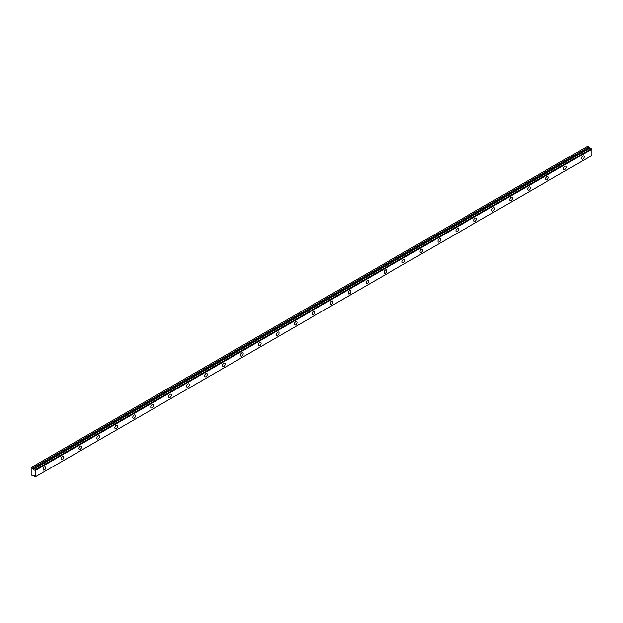 <?xml version="1.0" encoding="UTF-8"?>
<svg xmlns="http://www.w3.org/2000/svg" width="623" height="623" viewBox="0 0 623 623"><rect width="100%" height="100%" fill="white"/><g stroke="black" fill="none" stroke-linecap="round" stroke-linejoin="round"><path stroke-width="0.93" d="M33.852 475.668L33.572 475.832A1.012 0.584 60 0 1 33.697 475.715A1.012 0.584 60 0 1 34.826 476.556L35.41 476.782L35.41 470.458L34.888 469.999L591.328 148.741L34.826 470.007A1.012 0.584 60 0 1 34.709 470.116A1.012 0.584 60 0 1 34.203 470.069A1.012 0.584 60 0 1 33.572 469.283L590.012 148.025L33.572 469.283M590.978 148.913A1.012 0.584 60 0 1 590.635 148.811A1.012 0.584 60 0 1 590.012 148.025M582.879 159.099A1.9 1.098 120 0 0 584.117 157.417A1.9 1.098 120 0 0 583.829 155.898A1.9 1.098 120 0 0 582.879 155.991A1.9 1.098 120 0 0 581.633 157.666A1.9 1.098 120 0 0 581.921 159.192A1.9 1.098 120 0 0 582.879 159.099M44.389 469.991A1.9 1.098 120 0 0 45.635 468.309A1.9 1.098 120 0 0 45.339 466.791A1.9 1.098 120 0 0 44.389 466.884A1.9 1.098 120 0 0 43.143 468.558A1.9 1.098 120 0 0 43.439 470.085A1.9 1.098 120 0 0 44.389 469.991M62.339 459.626A1.9 1.098 120 0 0 63.585 457.952A1.9 1.098 120 0 0 63.289 456.425A1.9 1.098 120 0 0 62.339 456.519A1.9 1.098 120 0 0 61.093 458.193A1.9 1.098 120 0 0 61.389 459.719A1.9 1.098 120 0 0 62.339 459.626M80.289 449.261A1.9 1.098 120 0 0 81.527 447.587A1.9 1.098 120 0 0 81.239 446.06A1.9 1.098 120 0 0 80.289 446.154A1.9 1.098 120 0 0 79.043 447.836A1.9 1.098 120 0 0 79.331 449.362A1.9 1.098 120 0 0 80.289 449.261M98.239 438.904A1.9 1.098 120 0 0 99.478 437.221A1.9 1.098 120 0 0 99.189 435.695A1.9 1.098 120 0 0 98.239 435.789A1.9 1.098 120 0 0 96.993 437.471A1.9 1.098 120 0 0 97.281 438.997A1.9 1.098 120 0 0 98.239 438.904M116.189 428.538A1.9 1.098 120 0 0 117.428 426.864A1.9 1.098 120 0 0 117.14 425.338A1.9 1.098 120 0 0 116.189 425.431A1.9 1.098 120 0 0 114.944 427.105A1.9 1.098 120 0 0 115.232 428.632A1.9 1.098 120 0 0 116.189 428.538M134.132 418.173A1.9 1.098 120 0 0 135.378 416.499A1.9 1.098 120 0 0 135.09 414.973A1.9 1.098 120 0 0 134.132 415.066A1.9 1.098 120 0 0 132.894 416.74A1.9 1.098 120 0 0 133.182 418.267A1.9 1.098 120 0 0 134.132 418.173M152.082 407.816A1.9 1.098 120 0 0 153.328 406.134A1.9 1.098 120 0 0 153.04 404.607A1.9 1.098 120 0 0 152.082 404.701A1.9 1.098 120 0 0 150.844 406.383A1.9 1.098 120 0 0 151.132 407.909A1.9 1.098 120 0 0 152.082 407.816M170.032 397.451A1.9 1.098 120 0 0 171.278 395.769A1.9 1.098 120 0 0 170.99 394.242A1.9 1.098 120 0 0 170.032 394.343A1.9 1.098 120 0 0 168.794 396.018A1.9 1.098 120 0 0 169.082 397.544A1.9 1.098 120 0 0 170.032 397.451M187.982 387.085A1.9 1.098 120 0 0 189.228 385.411A1.9 1.098 120 0 0 188.933 383.885A1.9 1.098 120 0 0 187.982 383.978A1.9 1.098 120 0 0 186.744 385.653A1.9 1.098 120 0 0 187.032 387.179A1.9 1.098 120 0 0 187.982 387.085M205.933 376.72A1.9 1.098 120 0 0 207.179 375.046A1.9 1.098 120 0 0 206.883 373.52A1.9 1.098 120 0 0 205.933 373.613A1.9 1.098 120 0 0 204.687 375.295A1.9 1.098 120 0 0 204.983 376.814A1.9 1.098 120 0 0 205.933 376.72M223.883 366.363A1.9 1.098 120 0 0 225.129 364.681A1.9 1.098 120 0 0 224.833 363.154A1.9 1.098 120 0 0 223.883 363.248A1.9 1.098 120 0 0 222.637 364.93A1.9 1.098 120 0 0 222.933 366.456A1.9 1.098 120 0 0 223.883 366.363M241.833 355.998A1.9 1.098 120 0 0 243.079 354.316A1.9 1.098 120 0 0 242.783 352.797A1.9 1.098 120 0 0 241.833 352.891A1.9 1.098 120 0 0 240.587 354.565A1.9 1.098 120 0 0 240.883 356.091A1.9 1.098 120 0 0 241.833 355.998M259.783 345.633A1.9 1.098 120 0 0 261.029 343.958A1.9 1.098 120 0 0 260.733 342.432A1.9 1.098 120 0 0 259.783 342.525A1.9 1.098 120 0 0 258.537 344.2A1.9 1.098 120 0 0 258.833 345.726A1.9 1.098 120 0 0 259.783 345.633M277.733 335.267A1.9 1.098 120 0 0 278.979 333.593A1.9 1.098 120 0 0 278.683 332.067A1.9 1.098 120 0 0 277.733 332.16A1.9 1.098 120 0 0 276.487 333.842A1.9 1.098 120 0 0 276.783 335.361A1.9 1.098 120 0 0 277.733 335.267M295.684 324.91A1.9 1.098 120 0 0 296.922 323.228A1.9 1.098 120 0 0 296.634 321.702A1.9 1.098 120 0 0 295.684 321.795A1.9 1.098 120 0 0 294.438 323.477A1.9 1.098 120 0 0 294.734 325.004A1.9 1.098 120 0 0 295.684 324.91M313.634 314.545A1.9 1.098 120 0 0 314.872 312.863A1.9 1.098 120 0 0 314.584 311.344A1.9 1.098 120 0 0 313.634 311.438A1.9 1.098 120 0 0 312.388 313.112A1.9 1.098 120 0 0 312.676 314.638A1.9 1.098 120 0 0 313.634 314.545M331.584 304.18A1.9 1.098 120 0 0 332.822 302.505A1.9 1.098 120 0 0 332.534 300.979A1.9 1.098 120 0 0 331.584 301.073A1.9 1.098 120 0 0 330.338 302.747A1.9 1.098 120 0 0 330.626 304.273A1.9 1.098 120 0 0 331.584 304.18M349.534 293.815A1.9 1.098 120 0 0 350.772 292.14A1.9 1.098 120 0 0 350.484 290.614A1.9 1.098 120 0 0 349.534 290.707A1.9 1.098 120 0 0 348.288 292.389A1.9 1.098 120 0 0 348.576 293.916A1.9 1.098 120 0 0 349.534 293.815M367.477 283.457A1.9 1.098 120 0 0 368.723 281.775A1.9 1.098 120 0 0 368.434 280.249A1.9 1.098 120 0 0 367.477 280.342A1.9 1.098 120 0 0 366.238 282.024A1.9 1.098 120 0 0 366.526 283.551A1.9 1.098 120 0 0 367.477 283.457M385.427 273.092A1.9 1.098 120 0 0 386.673 271.418A1.9 1.098 120 0 0 386.385 269.891A1.9 1.098 120 0 0 385.427 269.985A1.9 1.098 120 0 0 384.189 271.659A1.9 1.098 120 0 0 384.477 273.186A1.9 1.098 120 0 0 385.427 273.092M403.377 262.727A1.9 1.098 120 0 0 404.623 261.053A1.9 1.098 120 0 0 404.335 259.526A1.9 1.098 120 0 0 403.377 259.62A1.9 1.098 120 0 0 402.139 261.294A1.9 1.098 120 0 0 402.427 262.82A1.9 1.098 120 0 0 403.377 262.727M421.327 252.362A1.9 1.098 120 0 0 422.573 250.687A1.9 1.098 120 0 0 422.277 249.161A1.9 1.098 120 0 0 421.327 249.255A1.9 1.098 120 0 0 420.089 250.937A1.9 1.098 120 0 0 420.377 252.463A1.9 1.098 120 0 0 421.327 252.362M439.277 242.004A1.9 1.098 120 0 0 440.523 240.322A1.9 1.098 120 0 0 440.227 238.796A1.9 1.098 120 0 0 439.277 238.897A1.9 1.098 120 0 0 438.031 240.571A1.9 1.098 120 0 0 438.327 242.098A1.9 1.098 120 0 0 439.277 242.004M457.227 231.639A1.9 1.098 120 0 0 458.473 229.965A1.9 1.098 120 0 0 458.178 228.439A1.9 1.098 120 0 0 457.227 228.532A1.9 1.098 120 0 0 455.981 230.206A1.9 1.098 120 0 0 456.277 231.733A1.9 1.098 120 0 0 457.227 231.639M475.178 221.274A1.9 1.098 120 0 0 476.424 219.6A1.9 1.098 120 0 0 476.128 218.073A1.9 1.098 120 0 0 475.178 218.167A1.9 1.098 120 0 0 473.932 219.849A1.9 1.098 120 0 0 474.228 221.367A1.9 1.098 120 0 0 475.178 221.274M493.128 210.917A1.9 1.098 120 0 0 494.374 209.235A1.9 1.098 120 0 0 494.078 207.708A1.9 1.098 120 0 0 493.128 207.802A1.9 1.098 120 0 0 491.882 209.484A1.9 1.098 120 0 0 492.178 211.01A1.9 1.098 120 0 0 493.128 210.917M511.078 200.551A1.9 1.098 120 0 0 512.324 198.869A1.9 1.098 120 0 0 512.028 197.343A1.9 1.098 120 0 0 511.078 197.444A1.9 1.098 120 0 0 509.832 199.119A1.9 1.098 120 0 0 510.128 200.645A1.9 1.098 120 0 0 511.078 200.551M529.028 190.186A1.9 1.098 120 0 0 530.266 188.512A1.9 1.098 120 0 0 529.978 186.986A1.9 1.098 120 0 0 529.028 187.079A1.9 1.098 120 0 0 527.782 188.753A1.9 1.098 120 0 0 528.078 190.28A1.9 1.098 120 0 0 529.028 190.186M546.978 179.821A1.9 1.098 120 0 0 548.217 178.147A1.9 1.098 120 0 0 547.929 176.621A1.9 1.098 120 0 0 546.978 176.714A1.9 1.098 120 0 0 545.732 178.396A1.9 1.098 120 0 0 546.021 179.915A1.9 1.098 120 0 0 546.978 179.821M564.929 169.464A1.9 1.098 120 0 0 566.167 167.782A1.9 1.098 120 0 0 565.879 166.255A1.9 1.098 120 0 0 564.929 166.349A1.9 1.098 120 0 0 563.683 168.031A1.9 1.098 120 0 0 563.971 169.557A1.9 1.098 120 0 0 564.929 169.464M33.517 469.205L31.15 467.53L31.15 474.781L32.544 475.847L33.572 475.832M31.376 467.398L587.808 146.14L589.95 147.947M591.274 148.741L34.888 469.999M591.328 148.741L591.85 149.201L591.85 155.524L35.41 476.782M35.41 470.458L591.85 149.201M588.976 146.818L32.544 468.075M35.277 470.225L591.718 148.967M589.475 147.674L33.035 468.932"/></g></svg>
